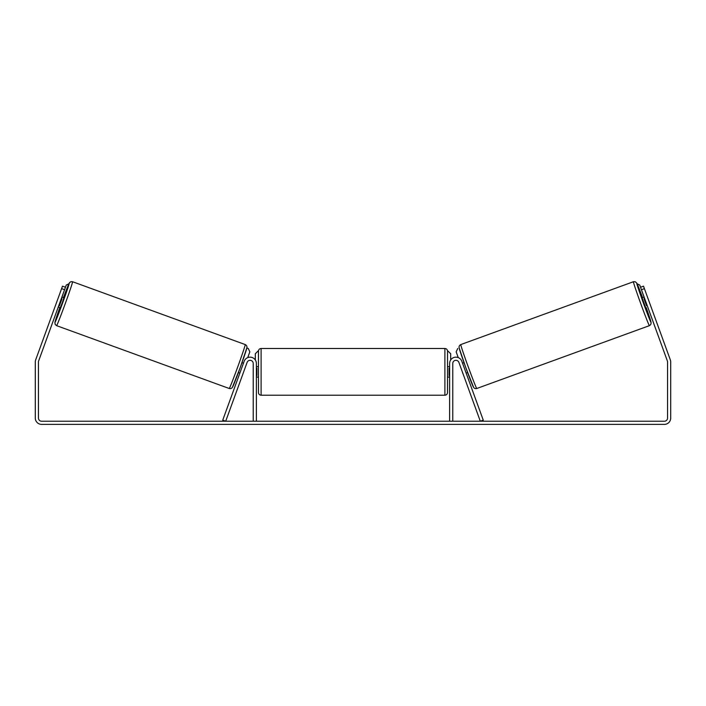 <?xml version="1.0" encoding="UTF-8"?>
<svg xmlns="http://www.w3.org/2000/svg" width="706" height="706" viewBox="0 0 706 706"><rect width="100%" height="100%" fill="white"/><g stroke="black" fill="none" stroke-linecap="round" stroke-linejoin="round"><path stroke-width="1.06" d="M222.734 420.149L244.152 361.304A6.301 6.301 0 0 1 256.375 363.458L256.375 421.226L253.225 421.226L253.225 363.458A3.151 3.151 0 0 0 247.118 362.381L225.699 421.226L222.734 420.149M483.266 420.149L461.848 361.304A6.301 6.301 0 0 0 449.625 363.458L449.625 421.226L452.775 421.226L452.775 363.458A3.151 3.151 0 0 1 458.882 362.381L480.301 421.226L483.266 420.149M649.414 325.651L476.771 388.494A23.369 0.618 -110 0 1 468.202 366.741A23.369 0.618 -110 0 1 460.78 344.572L633.432 281.729A23.369 0.618 70 0 0 640.845 303.907A23.369 0.618 70 0 0 649.414 325.651L650.694 324.663L651.161 322.933L646.184 307.551A20.739 0.547 -110 0 1 650.985 322.289A20.739 0.547 -110 0 1 643.378 302.98A20.739 0.547 -110 0 1 636.794 283.3A20.739 0.547 -110 0 1 642.592 297.676L636.75 283.062L635.241 281.738L633.432 281.729M645.69 307.728L642.098 297.861L644.128 297.12M647.331 296.705L650.447 305.248M644.649 298.532L643.996 298.762L646.564 305.813L647.208 305.574M462.545 363.211L464.018 362.672M466.137 373.086L467.61 372.547M462.659 372.75L459.58 364.287M463.057 364.623L465.616 371.674M463.171 374.162L462.571 372.786M646.564 305.813L643.996 298.762M64.564 289.716L61.598 288.639L62.499 286.168L65.464 287.245L38.645 360.934A3.151 3.151 0 0 0 38.451 362.01L38.451 418.076A3.151 3.151 0 0 0 41.601 421.226L664.399 421.226A3.151 3.151 0 0 0 667.549 418.076L667.549 362.01A3.151 3.151 0 0 0 667.355 360.934L640.536 287.245L643.501 286.168L644.402 288.639L641.436 289.716M61.598 288.639L35.679 359.857A6.301 6.301 0 0 0 35.3 362.01L35.3 418.076A6.301 6.301 0 0 0 41.601 424.377L664.399 424.377A6.301 6.301 0 0 0 670.7 418.076L670.7 362.01A6.301 6.301 0 0 0 670.321 359.857L644.402 288.639M258.475 371.859L258.475 351.12C258.634 349.523 259.508 348.649 261.105 348.49L261.105 395.228C259.508 395.078 258.634 394.195 258.475 392.607L258.475 371.859M444.895 348.49C446.492 348.649 447.366 349.523 447.525 351.12L447.525 392.607C447.366 394.195 446.492 395.078 444.895 395.228L444.895 348.49L261.105 348.49M449.625 375.61L449.095 375.61L449.095 368.108L449.625 368.108M256.375 368.108L256.905 368.108L256.905 375.61L256.375 375.61M255.325 359.972L255.325 353.741L257.955 351.12M448.045 351.12L450.675 353.741L450.675 359.972M644.066 297.138L639.733 285.03L637.139 283.821M640.536 287.245L639.733 285.03M457.735 348.473L456.164 351.844L458.265 357.607M637.165 283.891L639.662 285.056M245.22 344.572L72.568 281.729A23.369 0.618 110 0 1 65.155 303.907A23.369 0.618 110 0 1 56.586 325.651L229.229 388.494A23.369 0.618 -70 0 0 237.798 366.741A23.369 0.618 -70 0 0 245.22 344.572C246.544 345.243 247.109 346.293 246.906 347.723L240.199 367.641L232.309 387.532C231.568 388.468 230.544 388.785 229.229 388.494M58.28 306.986L60.31 307.728L62.243 302.839L63.902 297.861L61.872 297.12M61.351 298.532L62.004 298.762L59.436 305.813L58.792 305.574M58.669 296.705L55.553 305.248M242.829 374.162L246.42 364.287M243.455 363.211L241.981 362.672M239.863 373.086L238.39 372.547M242.943 364.623L240.384 371.674M59.436 305.813L62.004 298.762M65.464 287.245L66.267 285.03L68.861 283.821M61.934 297.138L66.267 285.03M246.862 347.961L248.265 348.473L249.836 351.844L247.735 357.607M68.835 283.891L66.338 285.056M459.218 347.934A20.739 0.547 70 0 0 465.792 367.614A20.739 0.547 70 0 0 473.399 386.923M56.586 325.651L55.2 324.486L54.892 322.501L59.816 307.551A20.739 0.547 -70 0 0 55.015 322.289A20.739 0.547 -70 0 0 62.622 302.98A20.739 0.547 -70 0 0 69.206 283.3A20.739 0.547 -70 0 0 63.408 297.676L69.488 282.691L70.953 281.668L72.568 281.729M246.782 347.934A20.739 0.547 110 0 1 240.208 367.614A20.739 0.547 110 0 1 232.601 386.923M476.771 388.494C475.456 388.785 474.432 388.468 473.691 387.532L465.801 367.641L459.094 347.723C458.891 346.293 459.456 345.243 460.78 344.572M447.525 366.608L449.625 366.608M449.625 377.11L447.525 377.11M444.895 395.228L261.105 395.228M258.475 366.608L256.375 366.608M258.475 377.11L256.375 377.11"/></g></svg>
